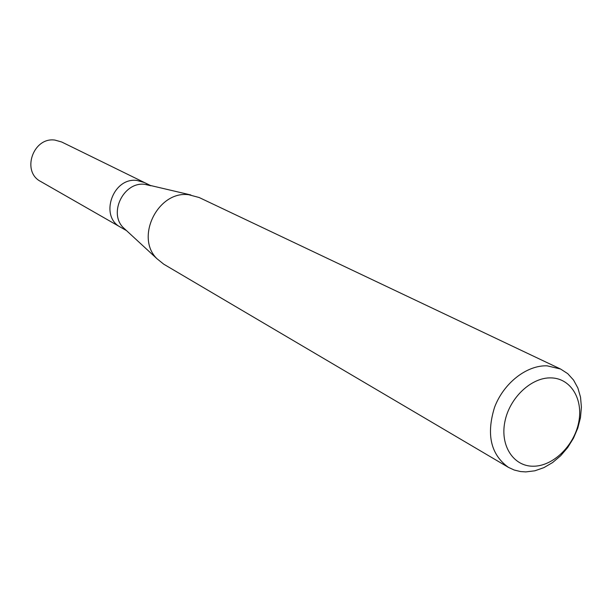 <?xml version="1.0" encoding="UTF-8"?>
<svg xmlns="http://www.w3.org/2000/svg" width="612" height="612" viewBox="0 0 612 612"><rect width="100%" height="100%" fill="white"/><g stroke="black" fill="none" stroke-linecap="round" stroke-linejoin="round"><path stroke-width="0.92" d="M125.758 229.921L123.379 227.725C108.148 213.045 123.785 181.397 144.83 184.342L150.912 185.78M126.516 230.617L120.633 227.251C99.144 216.533 112.822 177.059 136.943 180.464L144.371 182.514L61.697 141.999L54.95 140.094C33.094 136.813 21.183 171.697 40.729 181.504L120.633 227.251C99.144 216.533 112.822 177.059 136.943 180.464L144.371 182.514L150.453 185.497M508.396 467.346L163.764 264.2L157.009 258.754C134.808 237.402 158.034 190.439 188.71 194.723L199.152 197.515L560.569 369.021L567.729 373.657L573.574 380.09L577.896 388.054L580.536 397.211L581.4 407.202L580.474 417.636L577.797 428.094L573.482 438.192L567.691 447.525L560.653 455.749L552.621 462.542L543.923 467.622L534.873 470.796L525.838 471.906L520.544 471.561L514.233 470.039L508.396 467.346C490.748 454.54 486.135 434.52 494.565 407.286C503.684 383.051 526.733 365.05 547.12 365.831L560.569 369.021M551.167 377.895C570.988 378.323 583.565 399.445 578.623 422.701C573.957 445.957 553.034 466.245 533.381 466.222C513.667 466.551 499.989 445.888 504.846 421.875C509.406 397.861 531.43 377.114 551.167 377.895M146.306 184.518L190.852 194.976M123.379 227.725L157.009 258.754"/></g></svg>
